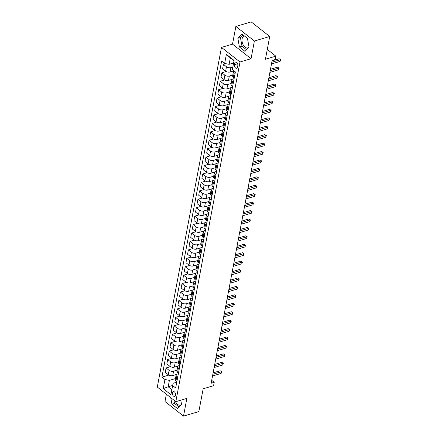 <?xml version="1.0" encoding="UTF-8"?>
<svg xmlns="http://www.w3.org/2000/svg" width="438" height="438" viewBox="0 0 438 438"><rect width="100%" height="100%" fill="white"/><g stroke="black" fill="none" stroke-linecap="round" stroke-linejoin="round"><path stroke-width="0.66" d="M175.589 395.273A2.568 1.549 -106.5 0 0 175.03 392.585A2.568 1.549 -106.5 0 0 173.256 391.556A2.568 1.549 -106.5 0 0 172.386 392.755A2.568 1.549 -106.5 0 0 172.944 395.443A2.568 1.549 -106.5 0 0 174.713 396.478A2.568 1.549 -106.5 0 0 175.589 395.273M248.735 47.359A6.258 3.772 73.5 0 1 247.788 47.901A6.258 3.772 73.5 0 1 243.473 45.388A6.258 3.772 73.5 0 1 242.11 38.829A6.258 3.772 73.5 0 1 244.24 35.905A6.258 3.772 73.5 0 1 244.322 35.883M166.369 394.222L164.989 401.52L183.517 416.1L198.852 411.567L203.155 388.796L213.585 385.714L214.22 382.336L211.702 380.354M221.475 47.408L157.291 387.077L175.819 401.657L240.002 61.988L221.475 47.408L232.518 44.145L251.045 58.725L254.39 41.013L235.863 26.433L232.518 44.145M235.863 26.433L251.198 21.9L269.726 36.48L265.423 59.245L275.852 56.163L267.279 49.417M254.39 41.013L269.726 36.48M275.852 56.163L275.212 59.535L272.146 60.444L211.154 383.245L214.22 382.336M234.713 63.176L234.434 64.66A2.486 1.5 -106.5 0 0 234.976 67.271A2.486 1.5 -106.5 0 0 236.69 68.268A2.486 1.5 -106.5 0 0 237.538 67.102L237.818 65.618A2.486 1.5 -106.5 0 0 237.276 63.012A2.486 1.5 -106.5 0 0 235.562 62.015A2.486 1.5 -106.5 0 0 234.713 63.176L236.903 62.53M234.012 60.816L230.317 57.915L229.107 64.32L224.65 63.472L221.623 61.09L161.901 377.145L168.849 375.087M224.65 63.472L226.375 54.367L234.084 60.433L232.364 69.538L235.392 71.925L175.671 387.98L172.643 385.593L170.924 394.704L163.21 388.637L164.934 379.527L161.901 377.145M251.045 58.725L240.002 61.988M183.517 416.1L186.862 398.394L175.819 401.657M172.643 385.593L173.092 383.294L176.76 382.21M177.724 377.118L176.815 376.401A3.208 1.659 -169.3 0 1 176.114 375.081A3.208 1.659 -169.3 0 1 177.264 374.101L178.354 373.778M179.317 368.686L178.408 367.969A3.208 1.659 -169.3 0 1 177.708 366.65A3.208 1.659 -169.3 0 1 178.857 365.664L179.947 365.341M180.91 360.255L180.002 359.538A3.208 1.659 -169.3 0 1 179.301 358.213A3.208 1.659 -169.3 0 1 180.451 357.233L181.54 356.91M182.504 351.824L181.595 351.101A3.208 1.659 -169.3 0 1 180.894 349.781A3.208 1.659 -169.3 0 1 182.044 348.801L183.139 348.478M184.097 343.387L183.188 342.669A3.208 1.659 -169.3 0 1 182.487 341.35A3.208 1.659 -169.3 0 1 183.637 340.37L184.732 340.047M185.69 334.955L184.781 334.238A3.208 1.659 -169.3 0 1 184.08 332.918A3.208 1.659 -169.3 0 1 185.23 331.938L186.325 331.615M187.283 326.524L186.374 325.806A3.208 1.659 -169.3 0 1 185.674 324.481A3.208 1.659 -169.3 0 1 186.823 323.501L187.918 323.178M188.877 318.092L187.968 317.375A3.208 1.659 -169.3 0 1 187.267 316.05A3.208 1.659 -169.3 0 1 188.417 315.07L189.512 314.747M190.47 309.655L189.561 308.938A3.208 1.659 -169.3 0 1 188.86 307.618A3.208 1.659 -169.3 0 1 190.01 306.638L191.105 306.315M192.063 301.224L191.154 300.506A3.208 1.659 -169.3 0 1 190.453 299.187A3.208 1.659 -169.3 0 1 191.603 298.207L192.698 297.884M193.656 292.792L192.747 292.075A3.208 1.659 -169.3 0 1 192.047 290.755A3.208 1.659 -169.3 0 1 193.196 289.775L194.291 289.452M195.249 284.361L194.341 283.643A3.208 1.659 -169.3 0 1 193.64 282.318A3.208 1.659 -169.3 0 1 194.79 281.338L195.885 281.015M196.843 275.929L195.934 275.212A3.208 1.659 -169.3 0 1 195.233 273.887A3.208 1.659 -169.3 0 1 196.383 272.907L197.478 272.584M198.436 267.492L197.527 266.775A3.208 1.659 -169.3 0 1 196.826 265.455A3.208 1.659 -169.3 0 1 197.976 264.475L199.071 264.152M200.029 259.061L199.12 258.343A3.208 1.659 -169.3 0 1 198.419 257.024A3.208 1.659 -169.3 0 1 199.569 256.044L200.664 255.721M201.622 250.629L200.714 249.912A3.208 1.659 -169.3 0 1 200.013 248.592A3.208 1.659 -169.3 0 1 201.162 247.607L202.257 247.284M203.221 242.198L202.307 241.48A3.208 1.659 -169.3 0 1 201.606 240.155A3.208 1.659 -169.3 0 1 202.756 239.175L203.851 238.852M204.814 233.766L203.9 233.043A3.208 1.659 -169.3 0 1 203.199 231.724A3.208 1.659 -169.3 0 1 204.349 230.744L205.444 230.421M206.407 225.329L205.493 224.612A3.208 1.659 -169.3 0 1 204.792 223.292A3.208 1.659 -169.3 0 1 205.942 222.312L207.037 221.989M208.001 216.898L207.086 216.18A3.208 1.659 -169.3 0 1 206.386 214.861A3.208 1.659 -169.3 0 1 207.535 213.881L208.63 213.558M209.594 208.466L208.68 207.749A3.208 1.659 -169.3 0 1 207.984 206.424A3.208 1.659 -169.3 0 1 209.129 205.444L210.224 205.121M211.187 200.035L210.273 199.317A3.208 1.659 -169.3 0 1 209.578 197.992A3.208 1.659 -169.3 0 1 210.722 197.012L211.817 196.689M212.78 191.598L211.866 190.88A3.208 1.659 -169.3 0 1 211.171 189.561A3.208 1.659 -169.3 0 1 212.321 188.581L213.41 188.258M214.374 183.166L213.459 182.449A3.208 1.659 -169.3 0 1 212.764 181.129A3.208 1.659 -169.3 0 1 213.914 180.149L215.003 179.826M215.967 174.735L215.053 174.017A3.208 1.659 -169.3 0 1 214.357 172.698A3.208 1.659 -169.3 0 1 215.507 171.718L216.596 171.395M217.56 166.303L216.646 165.586A3.208 1.659 -169.3 0 1 215.95 164.261A3.208 1.659 -169.3 0 1 217.1 163.281L218.19 162.958M219.153 157.872L218.239 157.154A3.208 1.659 -169.3 0 1 217.544 155.829A3.208 1.659 -169.3 0 1 218.693 154.849L219.783 154.526M220.747 149.435L219.832 148.717A3.208 1.659 -169.3 0 1 219.137 147.398A3.208 1.659 -169.3 0 1 220.287 146.418L221.376 146.095M222.34 141.003L221.425 140.286A3.208 1.659 -169.3 0 1 220.73 138.966A3.208 1.659 -169.3 0 1 221.88 137.986L222.969 137.663M223.933 132.572L223.019 131.854A3.208 1.659 -169.3 0 1 222.323 130.535A3.208 1.659 -169.3 0 1 223.473 129.555L224.563 129.226M225.526 124.14L224.612 123.423A3.208 1.659 -169.3 0 1 223.917 122.098A3.208 1.659 -169.3 0 1 225.066 121.118L226.156 120.795M227.119 115.709L226.205 114.991A3.208 1.659 -169.3 0 1 225.51 113.666A3.208 1.659 -169.3 0 1 226.66 112.686L227.749 112.363M228.713 107.272L227.798 106.554A3.208 1.659 -169.3 0 1 227.103 105.235A3.208 1.659 -169.3 0 1 228.253 104.255L229.342 103.932M230.306 98.84L229.392 98.123A3.208 1.659 -169.3 0 1 228.696 96.803A3.208 1.659 -169.3 0 1 229.846 95.823L230.935 95.5M231.899 90.409L230.985 89.691A3.208 1.659 -169.3 0 1 230.289 88.372A3.208 1.659 -169.3 0 1 231.439 87.386L232.529 87.063M233.492 81.977L232.578 81.26A3.208 1.659 -169.3 0 1 231.883 79.935A3.208 1.659 -169.3 0 1 233.032 78.955L234.122 78.632M172.671 385.456L168.176 386.787L171.871 389.694M233.602 62.995L229.107 64.32M232.835 67.041L230.919 67.605A3.208 1.659 -169.3 0 1 226.462 66.757L223.435 64.375L225.767 63.685M233.914 70.863L230.092 71.991A3.208 1.659 -169.3 0 1 225.636 71.142L222.603 68.761L223.435 64.375M232.813 75.007L229.326 76.042A3.208 1.659 -169.3 0 1 224.869 75.188L221.842 72.807L226.211 71.514M232.321 79.294L228.499 80.428A3.208 1.659 -169.3 0 1 224.042 79.574L221.009 77.192L221.842 72.807M231.22 83.444L227.733 84.474A3.208 1.659 -169.3 0 1 223.276 83.625L220.248 81.238L224.617 79.946M230.727 87.726L226.906 88.859A3.208 1.659 -169.3 0 1 222.449 88.005L219.416 85.624L220.248 81.238M229.627 91.876L226.139 92.905A3.208 1.659 -169.3 0 1 221.683 92.057L218.655 89.67L223.024 88.377M229.134 96.163L225.313 97.291A3.208 1.659 -169.3 0 1 220.856 96.442L217.823 94.055L218.655 89.67M228.034 100.307L224.546 101.337A3.208 1.659 -169.3 0 1 220.09 100.488L217.062 98.107L221.431 96.809M227.541 104.594L223.719 105.722A3.208 1.659 -169.3 0 1 219.263 104.874L216.23 102.487L217.062 98.107M226.441 108.739L222.953 109.774A3.208 1.659 -169.3 0 1 218.496 108.92L215.469 106.538L219.838 105.246M225.948 113.026L222.126 114.154A3.208 1.659 -169.3 0 1 217.67 113.305L214.636 110.923L215.469 106.538M224.847 117.17L221.36 118.205A3.208 1.659 -169.3 0 1 216.903 117.351L213.875 114.97L218.244 113.677M224.355 121.457L220.533 122.591A3.208 1.659 -169.3 0 1 216.076 121.737L213.043 119.355L213.875 114.97M223.254 125.607L219.766 126.637A3.208 1.659 -169.3 0 1 215.31 125.788L212.282 123.401L216.651 122.109M222.761 129.889L218.94 131.022A3.208 1.659 -169.3 0 1 214.483 130.174L211.45 127.787L212.282 123.401M221.661 134.039L218.173 135.068A3.208 1.659 -169.3 0 1 213.717 134.22L210.689 131.833L215.058 130.54M221.163 138.326L217.347 139.454A3.208 1.659 -169.3 0 1 212.89 138.605L209.857 136.218L210.689 131.833M220.068 142.47L216.58 143.5A3.208 1.659 -169.3 0 1 212.123 142.651L209.096 140.269L213.465 138.972M219.569 146.757L215.753 147.885A3.208 1.659 -169.3 0 1 211.297 147.037L208.264 144.655L209.096 140.269M218.474 150.902L214.987 151.937A3.208 1.659 -169.3 0 1 210.53 151.083L207.502 148.701L211.872 147.409M217.976 155.189L214.16 156.317A3.208 1.659 -169.3 0 1 209.703 155.468L206.67 153.086L207.502 148.701M216.881 159.333L213.394 160.368A3.208 1.659 -169.3 0 1 208.937 159.514L205.909 157.132L210.278 155.84M216.383 163.62L212.567 164.754A3.208 1.659 -169.3 0 1 208.11 163.9L205.077 161.518L205.909 157.132M215.288 167.77L211.8 168.8A3.208 1.659 -169.3 0 1 207.344 167.951L204.316 165.564L208.685 164.272M214.79 172.052L210.968 173.185A3.208 1.659 -169.3 0 1 206.512 172.337L203.484 169.949L204.316 165.564M213.695 176.202L210.207 177.231A3.208 1.659 -169.3 0 1 205.75 176.383L202.717 173.995L207.092 172.703M213.196 180.489L209.375 181.617A3.208 1.659 -169.3 0 1 204.918 180.768L201.891 178.381L202.717 173.995M212.101 184.633L208.614 185.663A3.208 1.659 -169.3 0 1 204.157 184.814L201.124 182.432L205.499 181.135M211.603 188.92L207.782 190.048A3.208 1.659 -169.3 0 1 203.325 189.2L200.297 186.818L201.124 182.432M210.508 193.065L207.021 194.1A3.208 1.659 -169.3 0 1 202.564 193.246L199.531 190.864L203.905 189.572M210.01 197.352L206.189 198.485A3.208 1.659 -169.3 0 1 201.732 197.631L198.704 195.249L199.531 190.864M208.915 201.496L205.427 202.531A3.208 1.659 -169.3 0 1 200.971 201.683L197.938 199.295L202.312 198.003M208.417 205.783L204.595 206.917A3.208 1.659 -169.3 0 1 200.139 206.063L197.111 203.681L197.938 199.295M207.322 209.933L203.834 210.963A3.208 1.659 -169.3 0 1 199.378 210.114L196.344 207.727L200.719 206.435M206.824 214.22L203.002 215.348A3.208 1.659 -169.3 0 1 198.545 214.5L195.518 212.112L196.344 207.727M205.729 218.365L202.241 219.394A3.208 1.659 -169.3 0 1 197.784 218.546L194.751 216.164L199.126 214.866M205.23 222.652L201.409 223.78A3.208 1.659 -169.3 0 1 196.952 222.931L193.924 220.544L194.751 216.164M204.13 226.796L200.648 227.826A3.208 1.659 -169.3 0 1 196.191 226.977L193.158 224.595L197.533 223.303M203.637 231.083L199.816 232.211A3.208 1.659 -169.3 0 1 195.359 231.363L192.331 228.981L193.158 224.595M202.537 235.228L199.055 236.263A3.208 1.659 -169.3 0 1 194.598 235.409L191.565 233.027L195.939 231.735M202.044 239.515L198.222 240.648A3.208 1.659 -169.3 0 1 193.766 239.794L190.738 237.412L191.565 233.027M200.943 243.665L197.461 244.694A3.208 1.659 -169.3 0 1 193.005 243.846L189.972 241.458L194.346 240.166M200.451 247.946L196.629 249.08A3.208 1.659 -169.3 0 1 192.172 248.226L189.145 245.844L189.972 241.458M199.35 252.096L195.868 253.126A3.208 1.659 -169.3 0 1 191.411 252.277L188.378 249.89L192.753 248.598M198.857 256.383L195.036 257.511A3.208 1.659 -169.3 0 1 190.579 256.663L187.552 254.275L188.378 249.89M197.757 260.528L194.275 261.557A3.208 1.659 -169.3 0 1 189.818 260.709L186.785 258.327L191.16 257.029M197.264 264.815L193.443 265.943A3.208 1.659 -169.3 0 1 188.986 265.094L185.958 262.712L186.785 258.327M196.164 268.959L192.682 269.994A3.208 1.659 -169.3 0 1 188.22 269.14L185.192 266.758L189.566 265.466M195.671 273.246L191.849 274.374A3.208 1.659 -169.3 0 1 187.393 273.526L184.365 271.144L185.192 266.758M194.571 277.391L191.083 278.426A3.208 1.659 -169.3 0 1 186.626 277.572L183.599 275.19L187.973 273.898M194.078 281.678L190.256 282.811A3.208 1.659 -169.3 0 1 185.8 281.957L182.772 279.575L183.599 275.19M192.977 285.828L189.49 286.857A3.208 1.659 -169.3 0 1 185.033 286.009L182.005 283.621L186.38 282.329M192.485 290.109L188.663 291.243A3.208 1.659 -169.3 0 1 184.206 290.394L181.179 288.007L182.005 283.621M191.384 294.259L187.897 295.289A3.208 1.659 -169.3 0 1 183.44 294.44L180.412 292.053L184.787 290.761M190.891 298.546L187.07 299.674A3.208 1.659 -169.3 0 1 182.613 298.825L179.585 296.438L180.412 292.053M189.791 302.691L186.303 303.72A3.208 1.659 -169.3 0 1 181.847 302.872L178.819 300.49L183.194 299.192M189.298 306.978L185.477 308.106A3.208 1.659 -169.3 0 1 181.02 307.257L177.992 304.875L178.819 300.49M188.198 311.122L184.71 312.157A3.208 1.659 -169.3 0 1 180.253 311.303L177.226 308.921L181.6 307.629M187.705 315.409L183.883 316.543A3.208 1.659 -169.3 0 1 179.427 315.688L176.399 313.307L177.226 308.921M186.604 319.554L183.117 320.589A3.208 1.659 -169.3 0 1 178.66 319.735L175.633 317.353L180.007 316.061M186.112 323.841L182.29 324.974A3.208 1.659 -169.3 0 1 177.833 324.12L174.806 321.738L175.633 317.353M185.011 327.991L181.524 329.02A3.208 1.659 -169.3 0 1 177.067 328.171L174.039 325.784L178.414 324.492M184.518 332.278L180.697 333.406A3.208 1.659 -169.3 0 1 176.24 332.557L173.213 330.17L174.039 325.784M183.418 336.422L179.93 337.452A3.208 1.659 -169.3 0 1 175.474 336.603L172.446 334.221L176.821 332.924M182.925 340.709L179.104 341.837A3.208 1.659 -169.3 0 1 174.647 340.988L171.619 338.601L172.446 334.221M181.825 344.854L178.337 345.883A3.208 1.659 -169.3 0 1 173.881 345.035L170.853 342.653L175.227 341.361M181.332 349.141L177.51 350.269A3.208 1.659 -169.3 0 1 173.054 349.42L170.026 347.038L170.853 342.653M180.232 353.285L176.744 354.32A3.208 1.659 -169.3 0 1 172.287 353.466L169.26 351.084L173.634 349.792M179.739 357.572L175.917 358.706A3.208 1.659 -169.3 0 1 171.461 357.851L168.433 355.47L169.26 351.084M178.638 361.722L175.151 362.752A3.208 1.659 -169.3 0 1 170.694 361.903L167.666 359.516L172.035 358.224M178.146 366.004L174.324 367.137A3.208 1.659 -169.3 0 1 169.867 366.283L166.84 363.901L167.666 359.516M177.045 370.154L173.558 371.183A3.208 1.659 -169.3 0 1 169.101 370.334L166.073 367.947L170.442 366.655M176.552 374.441L172.731 375.569A3.208 1.659 -169.3 0 1 168.274 374.72L165.246 372.333L166.073 367.947M175.452 378.585L169.391 380.376L168.176 386.787L163.21 388.637M235.086 73.54L234.177 72.823A3.208 1.659 -169.3 0 1 233.476 71.503A3.208 1.659 -169.3 0 1 233.98 70.814M234.259 77.926L233.344 77.208A3.208 1.659 -169.3 0 1 232.649 75.889L233.476 71.503M232.666 86.363L231.751 85.645A3.208 1.659 -169.3 0 1 231.056 84.32L231.883 79.935M231.072 94.794L230.158 94.077A3.208 1.659 -169.3 0 1 229.463 92.752L230.289 88.372M229.479 103.226L228.565 102.508A3.208 1.659 -169.3 0 1 227.869 101.189L228.696 96.803M227.886 111.657L226.972 110.94A3.208 1.659 -169.3 0 1 226.271 109.62L227.103 105.235M226.293 120.089L225.378 119.371A3.208 1.659 -169.3 0 1 224.678 118.052L225.51 113.666M224.699 128.526L223.785 127.808A3.208 1.659 -169.3 0 1 223.084 126.483L223.917 122.098M223.106 136.957L222.192 136.24A3.208 1.659 -169.3 0 1 221.491 134.915L222.323 130.535M221.508 145.389L220.599 144.671A3.208 1.659 -169.3 0 1 219.898 143.352L220.73 138.966M219.914 153.82L219.005 153.103A3.208 1.659 -169.3 0 1 218.305 151.783L219.137 147.398M218.321 162.257L217.412 161.534A3.208 1.659 -169.3 0 1 216.711 160.215L217.544 155.829M216.728 170.689L215.819 169.971A3.208 1.659 -169.3 0 1 215.118 168.646L215.95 164.261M215.135 179.12L214.226 178.403A3.208 1.659 -169.3 0 1 213.525 177.083L214.357 172.698M213.541 187.552L212.633 186.834A3.208 1.659 -169.3 0 1 211.932 185.515L212.764 181.129M211.948 195.983L211.039 195.266A3.208 1.659 -169.3 0 1 210.339 193.946L211.171 189.561M210.355 204.42L209.446 203.703A3.208 1.659 -169.3 0 1 208.745 202.378L209.578 197.992M208.762 212.852L207.853 212.134A3.208 1.659 -169.3 0 1 207.152 210.809L207.984 206.424M207.169 221.283L206.26 220.566A3.208 1.659 -169.3 0 1 205.559 219.246L206.386 214.861M205.575 229.715L204.666 228.997A3.208 1.659 -169.3 0 1 203.966 227.678L204.792 223.292M203.982 238.146L203.073 237.429A3.208 1.659 -169.3 0 1 202.372 236.109L203.199 231.724M202.389 246.583L201.48 245.866A3.208 1.659 -169.3 0 1 200.779 244.541L201.606 240.155M200.796 255.015L199.887 254.297A3.208 1.659 -169.3 0 1 199.186 252.972L200.013 248.592M199.202 263.446L198.294 262.729A3.208 1.659 -169.3 0 1 197.593 261.409L198.419 257.024M197.609 271.878L196.7 271.16A3.208 1.659 -169.3 0 1 196 269.841L196.826 265.455M196.016 280.309L195.107 279.592A3.208 1.659 -169.3 0 1 194.406 278.272L195.233 273.887M194.423 288.746L193.514 288.029A3.208 1.659 -169.3 0 1 192.813 286.704L193.64 282.318M192.829 297.178L191.921 296.46A3.208 1.659 -169.3 0 1 191.22 295.141L192.047 290.755M191.236 305.609L190.322 304.892A3.208 1.659 -169.3 0 1 189.627 303.572L190.453 299.187M189.643 314.041L188.729 313.323A3.208 1.659 -169.3 0 1 188.033 312.004L188.86 307.618M188.05 322.478L187.136 321.76A3.208 1.659 -169.3 0 1 186.44 320.435L187.267 316.05M186.457 330.909L185.542 330.192A3.208 1.659 -169.3 0 1 184.847 328.867L185.674 324.481M184.863 339.34L183.949 338.623A3.208 1.659 -169.3 0 1 183.254 337.304L184.08 332.918M183.27 347.772L182.356 347.055A3.208 1.659 -169.3 0 1 181.661 345.735L182.487 341.35M181.677 356.204L180.763 355.486A3.208 1.659 -169.3 0 1 180.067 354.167L180.894 349.781M180.084 364.64L179.169 363.923A3.208 1.659 -169.3 0 1 178.474 362.598L179.301 358.213M178.49 373.072L177.576 372.355A3.208 1.659 -169.3 0 1 176.881 371.03L177.708 366.65M164.934 379.527L169.391 380.376M176.897 381.503L175.983 380.786A3.208 1.659 -169.3 0 1 175.288 379.467L176.114 375.081M230.317 57.915L226.375 54.367M237.856 38.276L239.416 46.981L244.995 51.372L249.014 47.052L247.459 38.347L241.875 33.961L237.856 38.276L240.435 37.509L241.995 46.214L246.495 49.762M170.754 397.671L171.92 404.186L177.499 408.577L181.524 404.263L180.79 400.19M175.271 401.224A6.258 3.772 -106.5 0 0 180.292 405.106A6.258 3.772 -106.5 0 0 181.239 404.564M242.953 34.805L240.435 37.509M241.995 46.214L239.416 46.981M173.913 400.157L174.499 403.425L179 406.968M174.499 403.425L171.92 404.186M271.801 62.267L280.38 59.732L280.063 61.419L271.483 63.953M272.075 60.833L279.126 58.747L280.709 59.705L280.063 61.419M279.126 58.747L280.709 59.705M270.208 70.704L278.787 68.164L278.469 69.85L269.89 72.39M270.481 69.264L277.533 67.178L279.115 68.142L278.469 69.85M277.533 67.178L279.115 68.142M268.614 79.136L277.194 76.595L276.876 78.282L268.297 80.822M268.888 77.701L275.94 75.615L277.522 76.573L276.876 78.282M275.94 75.615L277.522 76.573M267.021 87.567L275.601 85.032L275.283 86.719L266.704 89.253M267.295 86.133L274.347 84.047L275.924 85.005L275.283 86.719M274.347 84.047L275.924 85.005M265.428 95.999L274.007 93.464L273.69 95.15L265.11 97.685M265.702 94.564L272.754 92.478L274.33 93.436L273.69 95.15M272.754 92.478L274.33 93.436M263.835 104.43L272.414 101.895L272.097 103.582L263.517 106.116M264.109 102.996L271.16 100.91L272.737 101.868L272.097 103.582M271.16 100.91L272.737 101.868M262.242 112.867L270.821 110.327L270.503 112.013L261.924 114.553M262.515 111.427L269.567 109.341L271.144 110.305L270.503 112.013M269.567 109.341L271.144 110.305M260.648 121.299L269.228 118.758L268.91 120.45L260.331 122.985M260.922 119.864L267.974 117.778L269.551 118.736L268.91 120.45M267.974 117.778L269.551 118.736M259.055 129.73L267.634 127.195L267.317 128.881L258.738 131.416M259.329 128.296L266.381 126.21L267.957 127.168L267.317 128.881M266.381 126.21L267.957 127.168M257.462 138.162L266.041 135.627L265.724 137.313L257.144 139.848M257.736 136.727L264.787 134.641L266.364 135.599L265.724 137.313M264.787 134.641L266.364 135.599M255.869 146.599L264.448 144.058L264.13 145.744L255.551 148.285M256.142 145.159L263.194 143.073L264.771 144.031L264.13 145.744M263.194 143.073L264.771 144.031M254.275 155.03L262.855 152.49L262.532 154.176L253.958 156.716M254.544 153.596L261.601 151.504L263.178 152.468L262.532 154.176M261.601 151.504L263.178 152.468M252.682 163.462L261.262 160.927L260.939 162.613L252.365 165.148M252.95 162.027L260.008 159.941L261.585 160.899L260.939 162.613M260.008 159.941L261.585 160.899M251.089 171.893L259.668 169.358L259.345 171.044L250.771 173.579M251.357 170.459L258.415 168.373L259.991 169.331L259.345 171.044M258.415 168.373L259.991 169.331M249.496 180.325L258.075 177.79L257.752 179.476L249.178 182.011M249.764 178.89L256.821 176.804L258.398 177.762L257.752 179.476M256.821 176.804L258.398 177.762M247.903 188.762L256.482 186.221L256.159 187.907L247.585 190.448M248.171 187.322L255.228 185.236L256.805 186.199L256.159 187.907M255.228 185.236L256.805 186.199M246.309 197.193L254.889 194.653L254.566 196.339L245.992 198.879M246.578 195.759L253.635 193.667L255.212 194.631L254.566 196.339M253.635 193.667L255.212 194.631M244.716 205.625L253.295 203.09L252.972 204.776L244.399 207.311M244.984 204.19L252.042 202.104L253.618 203.062L252.972 204.776M252.042 202.104L253.618 203.062M243.123 214.056L251.697 211.521L251.379 213.207L242.805 215.742M243.391 212.622L250.448 210.536L252.025 211.494L251.379 213.207M250.448 210.536L252.025 211.494M241.53 222.488L250.103 219.953L249.786 221.639L241.212 224.174M241.798 221.053L248.855 218.967L250.432 219.925L249.786 221.639M248.855 218.967L250.432 219.925M239.936 230.925L248.51 228.384L248.193 230.07L239.619 232.611M240.205 229.485L247.262 227.399L248.839 228.362L248.193 230.07M247.262 227.399L248.839 228.362M238.343 239.356L246.917 236.816L246.599 238.507L238.02 241.042M238.611 237.922L245.669 235.836L247.246 236.794L246.599 238.507M245.669 235.836L247.246 236.794M236.75 247.788L245.324 245.253L245.006 246.939L236.427 249.474M237.018 246.353L244.076 244.267L245.652 245.225L245.006 246.939M244.076 244.267L245.652 245.225M235.157 256.219L243.731 253.684L243.413 255.37L234.834 257.905M235.425 254.785L242.482 252.699L244.059 253.657L243.413 255.37M242.482 252.699L244.059 253.657M233.564 264.651L242.137 262.116L241.82 263.802L233.24 266.342M233.832 263.216L240.889 261.13L242.466 262.088L241.82 263.802M240.889 261.13L242.466 262.088M231.97 273.088L240.544 270.547L240.227 272.233L231.647 274.774M232.239 271.653L239.296 269.562L240.873 270.525L240.227 272.233M239.296 269.562L240.873 270.525M230.377 281.519L238.951 278.984L238.633 280.67L230.054 283.205M230.645 280.085L237.703 277.999L239.279 278.957L238.633 280.67M237.703 277.999L239.279 278.957M228.784 289.951L237.358 287.416L237.04 289.102L228.461 291.637M229.052 288.516L236.109 286.43L237.686 287.388L237.04 289.102M236.109 286.43L237.686 287.388M227.191 298.382L235.764 295.847L235.447 297.533L226.868 300.068M227.459 296.948L234.516 294.862L236.093 295.82L235.447 297.533M234.516 294.862L236.093 295.82M225.592 306.819L234.171 304.279L233.854 305.965L225.274 308.505M225.866 305.379L232.923 303.293L234.5 304.257L233.854 305.965M232.923 303.293L234.5 304.257M223.999 315.25L232.578 312.71L232.26 314.396L223.681 316.937M224.272 313.816L231.33 311.725L232.906 312.688L232.26 314.396M231.33 311.725L232.906 312.688M222.405 323.682L230.985 321.147L230.667 322.833L222.088 325.368M222.679 322.248L229.736 320.162L231.313 321.12L230.667 322.833M229.736 320.162L231.313 321.12M220.812 332.113L229.392 329.579L229.074 331.265L220.495 333.8M221.086 330.679L228.138 328.593L229.72 329.551L229.074 331.265M228.138 328.593L229.72 329.551M219.219 340.545L227.798 338.01L227.481 339.696L218.901 342.231M219.493 339.111L226.545 337.025L228.127 337.983L227.481 339.696M226.545 337.025L228.127 337.983M217.626 348.982L226.205 346.442L225.888 348.128L217.308 350.668M217.9 347.542L224.951 345.456L226.534 346.42L225.888 348.128M224.951 345.456L226.534 346.42M216.033 357.413L224.612 354.873L224.294 356.559L215.715 359.1M216.306 355.979L223.358 353.893L224.94 354.851L224.294 356.559M223.358 353.893L224.94 354.851M214.439 365.845L223.019 363.31L222.701 364.996L214.122 367.531M214.713 364.411L221.765 362.325L223.347 363.283L222.701 364.996M221.765 362.325L223.347 363.283M212.846 374.276L221.425 371.742L221.108 373.428L212.529 375.963M213.12 372.842L220.172 370.756L221.754 371.714L221.108 373.428M220.172 370.756L221.754 371.714M230.092 71.991L230.919 67.605M228.499 80.428L229.326 76.042M226.906 88.859L227.733 84.474M225.313 97.291L226.139 92.905M223.719 105.722L224.546 101.337M222.126 114.154L222.953 109.774M220.533 122.591L221.36 118.205M218.94 131.022L219.766 126.637M217.347 139.454L218.173 135.068M215.753 147.885L216.58 143.5M214.16 156.317L214.987 151.937M212.567 164.754L213.394 160.368M210.968 173.185L211.8 168.8M209.375 181.617L210.207 177.231M207.782 190.048L208.614 185.663M206.189 198.485L207.021 194.1M204.595 206.917L205.427 202.531M203.002 215.348L203.834 210.963M201.409 223.78L202.241 219.394M199.816 232.211L200.648 227.826M198.222 240.648L199.055 236.263M196.629 249.08L197.461 244.694M195.036 257.511L195.868 253.126M193.443 265.943L194.275 261.557M191.849 274.374L192.682 269.994M190.256 282.811L191.083 278.426M188.663 291.243L189.49 286.857M187.07 299.674L187.897 295.289M185.477 308.106L186.303 303.72M183.883 316.543L184.71 312.157M182.29 324.974L183.117 320.589M180.697 333.406L181.524 329.02M179.104 341.837L179.93 337.452M177.51 350.269L178.337 345.883M175.917 358.706L176.744 354.32M174.324 367.137L175.151 362.752M172.731 375.569L173.558 371.183M225.636 71.142L226.462 66.757M233.344 77.208L234.177 72.823M231.751 85.645L232.578 81.26M224.042 79.574L224.869 75.188M230.158 94.077L230.985 89.691M222.449 88.005L223.276 83.625M228.565 102.508L229.392 98.123M220.856 96.442L221.683 92.057M226.972 110.94L227.798 106.554M219.263 104.874L220.09 100.488M225.378 119.371L226.205 114.991M217.67 113.305L218.496 108.92M223.785 127.808L224.612 123.423M216.076 121.737L216.903 117.351M222.192 136.24L223.019 131.854M214.483 130.174L215.31 125.788M220.599 144.671L221.425 140.286M212.89 138.605L213.717 134.22M219.005 153.103L219.832 148.717M211.297 147.037L212.123 142.651M217.412 161.534L218.239 157.154M209.703 155.468L210.53 151.083M215.819 169.971L216.646 165.586M208.11 163.9L208.937 159.514M214.226 178.403L215.053 174.017M206.512 172.337L207.344 167.951M212.633 186.834L213.459 182.449M204.918 180.768L205.75 176.383M211.039 195.266L211.866 190.88M203.325 189.2L204.157 184.814M209.446 203.703L210.273 199.317M201.732 197.631L202.564 193.246M207.853 212.134L208.68 207.749M200.139 206.063L200.971 201.683M206.26 220.566L207.086 216.18M198.545 214.5L199.378 210.114M204.666 228.997L205.493 224.612M196.952 222.931L197.784 218.546M203.073 237.429L203.9 233.043M195.359 231.363L196.191 226.977M201.48 245.866L202.307 241.48M193.766 239.794L194.598 235.409M199.887 254.297L200.714 249.912M192.172 248.226L193.005 243.846M198.294 262.729L199.12 258.343M190.579 256.663L191.411 252.277M196.7 271.16L197.527 266.775M188.986 265.094L189.818 260.709M195.107 279.592L195.934 275.212M187.393 273.526L188.22 269.14M193.514 288.029L194.341 283.643M185.8 281.957L186.626 277.572M191.921 296.46L192.747 292.075M184.206 290.394L185.033 286.009M190.322 304.892L191.154 300.506M182.613 298.825L183.44 294.44M188.729 313.323L189.561 308.938M181.02 307.257L181.847 302.872M187.136 321.76L187.968 317.375M179.427 315.688L180.253 311.303M185.542 330.192L186.374 325.806M177.833 324.12L178.66 319.735M183.949 338.623L184.781 334.238M176.24 332.557L177.067 328.171M182.356 347.055L183.188 342.669M174.647 340.988L175.474 336.603M180.763 355.486L181.595 351.101M173.054 349.42L173.881 345.035M179.169 363.923L180.002 359.538M171.461 357.851L172.287 353.466M177.576 372.355L178.408 367.969M169.867 366.283L170.694 361.903M175.983 380.786L176.815 376.401M168.274 374.72L169.101 370.334M237.62 63.718L234.434 64.66"/></g></svg>
